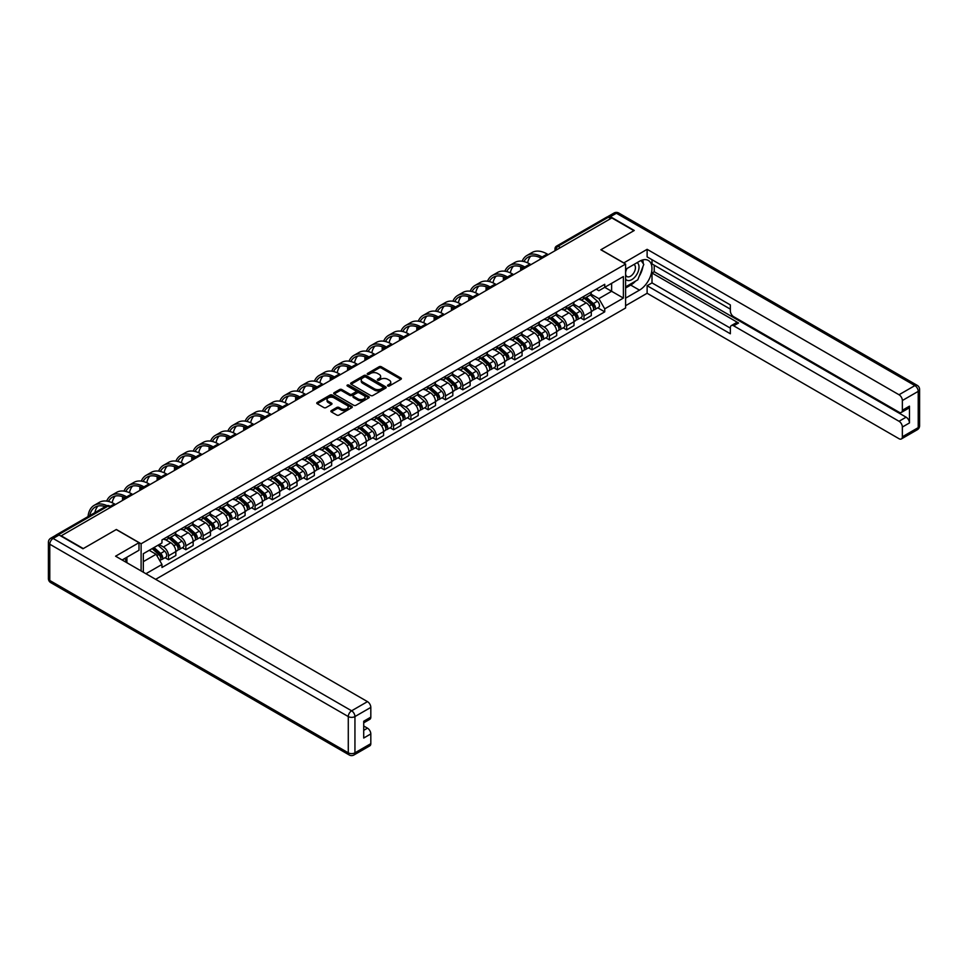 <?xml version="1.0" encoding="UTF-8"?>
<svg xmlns="http://www.w3.org/2000/svg" width="968" height="968" viewBox="0 0 968 968"><rect width="100%" height="100%" fill="white"/><g stroke="black" fill="none" stroke-linecap="round" stroke-linejoin="round"><path stroke-width="1.45" d="M387.817 385.99A1.077 0.617 0 0 0 389.342 385.99L400.921 379.311A1.537 0.883 0 0 0 401.369 378.682A1.537 0.883 0 0 0 400.921 378.052L381.307 366.739A1.537 0.883 0 0 0 379.129 366.739L367.562 373.418A1.077 0.617 0 0 0 369.086 374.301L370.587 373.43A4.925 2.844 0 0 1 377.556 373.43L379.19 374.374A4.925 2.844 0 0 1 380.63 376.395A4.925 2.844 0 0 1 379.19 378.403L377.689 379.262A1.077 0.617 0 0 0 379.214 380.146L380.714 379.287A4.925 2.844 0 0 1 387.684 379.287L389.317 380.23A4.925 2.844 0 0 1 390.757 382.239A4.925 2.844 0 0 1 389.317 384.248L387.817 385.119A1.077 0.617 0 0 0 387.817 385.99L387.817 385.119M331.322 410.626A1.537 0.883 0 0 0 330.862 411.255A1.537 0.883 0 0 0 331.322 411.884L336.816 415.066A1.537 0.883 0 0 0 338.994 415.066L351.844 407.649A1.537 0.883 0 0 0 352.304 407.02A1.537 0.883 0 0 0 351.844 406.391L332.242 395.065A1.537 0.883 0 0 0 330.064 395.065L317.214 402.482A1.537 0.883 0 0 0 316.766 403.111A1.537 0.883 0 0 0 317.214 403.741L323.856 407.576A1.537 0.883 0 0 0 326.034 407.576L331.54 404.406A1.537 0.883 0 0 0 331.988 403.777A1.537 0.883 0 0 0 331.54 403.148L328.237 401.248A4.126 2.384 0 0 1 327.039 399.566A4.126 2.384 0 0 1 329.58 397.364A4.126 2.384 0 0 1 334.069 397.884L346.98 405.338A4.126 2.384 0 0 1 348.178 407.02A4.126 2.384 0 0 1 345.636 409.21A4.126 2.384 0 0 1 341.147 408.702L338.994 407.455A1.537 0.883 0 0 0 336.816 407.455L331.322 410.626L331.322 411.884M141.11 543.774L116.366 529.484L83.296 548.578L61.214 535.824L611.837 217.933L633.919 230.674L600.85 249.768L625.594 264.058L141.11 543.774L141.11 570.938M370.696 395.513A1.537 0.883 0 0 0 372.874 395.513L385.724 388.083A1.537 0.883 0 0 0 386.171 387.454A1.537 0.883 0 0 0 385.724 386.825L366.122 375.511A1.537 0.883 0 0 0 363.944 375.511L351.081 382.929A1.537 0.883 0 0 0 350.634 383.558A1.537 0.883 0 0 0 351.081 384.187L370.696 395.513M347.754 386.232A1.077 0.617 0 0 1 348.855 386.377L348.855 385.095L368.784 396.602A1.537 0.883 0 0 1 369.244 397.231A1.537 0.883 0 0 1 368.784 397.86L355.934 405.289A1.537 0.883 0 0 1 353.756 405.289L334.154 393.964L339.647 390.818L339.647 389.535L334.154 392.706A1.537 0.883 0 0 0 333.694 393.335A1.537 0.883 0 0 0 334.154 393.964L334.154 392.706M339.647 390.818A1.537 0.883 0 0 1 341.825 390.818L341.825 389.535A1.537 0.883 0 0 0 339.647 389.535M341.825 389.535L349.775 394.121A1.537 0.883 0 0 0 351.953 394.121L355.607 392.016A1.537 0.883 0 0 0 356.055 391.387A1.537 0.883 0 0 0 355.607 390.757L347.331 385.978A1.077 0.617 0 0 1 348.855 385.095M155.642 579.336L625.594 308.005L625.594 264.058M56.628 534.832A3.134 1.815 -120 0 0 56.205 534.965A3.134 1.815 -120 0 0 55.866 535.28M560.46 247.59L558.125 246.247A3.134 1.815 60 0 0 556.564 246.09L606.827 217.074A3.134 1.815 60 0 1 608.4 217.219L558.125 246.247A3.134 1.815 120 0 0 555.91 250.095L555.91 250.216M610.723 218.574L608.4 217.219M583.982 296.281A7.224 4.162 60 0 1 582.482 299.523L589.814 295.3A7.224 4.162 -120 0 0 591.303 292.058M573.588 304.061L578.876 307.11A7.224 4.162 60 0 1 583.982 315.955L591.303 311.72A7.224 4.162 -120 0 0 586.197 302.887L580.957 299.85M591.303 311.72L591.303 315.629L583.982 319.864L580.473 317.831M582.482 299.523A7.224 4.162 60 0 1 578.937 299.197M583.982 315.955L583.982 319.864M566.667 306.275A7.224 4.162 60 0 1 565.179 309.518L572.499 305.295A7.224 4.162 -120 0 0 574 302.052M563.158 327.825L566.667 329.858L574 325.623L574 321.715A7.224 4.162 -120 0 0 568.894 312.882L563.654 309.845M565.179 309.518A7.224 4.162 60 0 1 561.621 309.191M556.273 314.055L561.573 317.105A7.224 4.162 60 0 1 566.667 325.95L566.667 329.858M549.364 316.27A7.224 4.162 60 0 1 547.864 319.513L555.184 315.29A7.224 4.162 -120 0 0 556.685 312.047M545.843 337.82L549.364 339.853L556.685 335.618L556.685 331.709A7.224 4.162 -120 0 0 551.578 322.876L546.339 319.839M547.864 319.513A7.224 4.162 60 0 1 544.306 319.186M538.97 324.05L544.258 327.099A7.224 4.162 60 0 1 549.364 335.944L549.364 339.853M532.049 326.264A7.224 4.162 60 0 1 530.549 329.507L537.881 325.284A7.224 4.162 -120 0 0 539.37 322.041M528.54 347.814L532.049 349.847L539.37 345.612L539.37 341.704A7.224 4.162 -120 0 0 534.263 332.871L529.024 329.834M530.549 329.507A7.224 4.162 60 0 1 527.003 329.18M521.655 334.045L526.943 337.094A7.224 4.162 60 0 1 532.049 345.939L532.049 349.847M514.734 336.259A7.224 4.162 60 0 1 513.246 339.502L520.566 335.279A7.224 4.162 -120 0 0 522.067 332.036M511.225 357.809L514.734 359.842L522.067 355.607L522.067 351.699A7.224 4.162 -120 0 0 516.96 342.866L511.721 339.829M513.246 339.502A7.224 4.162 60 0 1 509.688 339.175M504.34 344.039L509.628 347.089A7.224 4.162 60 0 1 514.734 355.934L514.734 359.842M497.431 346.254A7.224 4.162 60 0 1 495.931 349.496L503.251 345.261A7.224 4.162 -120 0 0 504.751 342.031M493.91 367.804L497.431 369.836L504.751 365.601L504.751 361.693A7.224 4.162 -120 0 0 499.645 352.86L494.406 349.823M495.931 349.496A7.224 4.162 60 0 1 492.373 349.17M487.037 354.034L492.325 357.083A7.224 4.162 60 0 1 497.431 365.928L497.431 369.836M480.116 356.248A7.224 4.162 60 0 1 478.615 359.491L485.948 355.256A7.224 4.162 -120 0 0 487.436 352.025M476.607 377.798L480.116 379.831L487.436 375.596L487.436 371.688A7.224 4.162 -120 0 0 482.33 362.855L477.091 359.818M478.615 359.491A7.224 4.162 60 0 1 475.07 359.164M469.722 364.029L475.01 367.078A7.224 4.162 60 0 1 480.116 375.923L480.116 379.831M462.801 366.243A7.224 4.162 60 0 1 461.312 369.486L468.633 365.251A7.224 4.162 -120 0 0 470.133 362.02M459.292 387.793L462.801 389.826L470.133 385.591L470.133 381.682A7.224 4.162 -120 0 0 465.027 372.837L459.788 369.812M461.312 369.486A7.224 4.162 60 0 1 457.755 369.159M452.407 374.023L457.695 377.072A7.224 4.162 60 0 1 462.801 385.917L462.801 389.826M445.498 376.237A7.224 4.162 60 0 1 443.997 379.48L451.318 375.245A7.224 4.162 -120 0 0 452.818 372.014M441.977 397.787L445.498 399.82L452.818 395.585L452.818 391.677A7.224 4.162 -120 0 0 447.712 382.832L442.473 379.807M443.997 379.48A7.224 4.162 60 0 1 440.44 379.154M435.104 384.018L440.392 387.067A7.224 4.162 60 0 1 445.498 395.912L445.498 399.82M428.183 386.232A7.224 4.162 60 0 1 426.682 389.475L434.015 385.24A7.224 4.162 -120 0 0 435.503 382.009M424.674 407.782L428.183 409.815L435.503 405.58L435.503 401.672A7.224 4.162 -120 0 0 430.397 392.826L425.158 389.801M426.682 389.475A7.224 4.162 60 0 1 423.137 389.148M417.789 394.012L423.076 397.061A7.224 4.162 60 0 1 428.183 405.907L428.183 409.815M410.868 396.227A7.224 4.162 60 0 1 409.379 399.469L416.7 395.234A7.224 4.162 -120 0 0 418.2 392.004M407.359 417.777L410.868 419.809L418.2 415.575L418.2 411.666A7.224 4.162 -120 0 0 413.094 402.821L407.855 399.796M409.379 399.469A7.224 4.162 60 0 1 405.822 399.143M400.474 404.007L405.761 407.056A7.224 4.162 60 0 1 410.868 415.901L410.868 419.809M393.565 406.221A7.224 4.162 60 0 1 392.064 409.464L399.385 405.229A7.224 4.162 -120 0 0 400.885 401.998M390.043 427.771L393.565 429.804L400.885 425.569L400.885 421.661A7.224 4.162 -120 0 0 395.779 412.816L390.54 409.791M392.064 409.464A7.224 4.162 60 0 1 388.507 409.137M383.171 414.001L388.458 417.051A7.224 4.162 60 0 1 393.565 425.896L393.565 429.804M376.249 416.216A7.224 4.162 60 0 1 374.749 419.459L382.082 415.224A7.224 4.162 -120 0 0 383.57 411.993M372.74 437.766L376.249 439.799L383.57 435.564L383.57 431.655A7.224 4.162 -120 0 0 378.464 422.81L373.224 419.785M374.749 419.459A7.224 4.162 60 0 1 371.204 419.132M365.856 423.996L371.143 427.045A7.224 4.162 60 0 1 376.249 435.89L376.249 439.799M358.934 426.21A7.224 4.162 60 0 1 357.446 429.453L364.767 425.218A7.224 4.162 -120 0 0 366.267 421.988M355.425 447.76L358.934 449.793L366.267 445.558L366.267 441.65A7.224 4.162 -120 0 0 361.161 432.805L355.909 429.78M357.446 429.453A7.224 4.162 60 0 1 353.889 429.126M348.541 433.991L353.828 437.04A7.224 4.162 60 0 1 358.934 445.885L358.934 449.793M341.631 436.205A7.224 4.162 60 0 1 340.131 439.448L347.451 435.213A7.224 4.162 -120 0 0 348.952 431.982M338.11 457.755L341.631 459.788L348.952 455.553L348.952 451.645A7.224 4.162 -120 0 0 343.846 442.799L338.606 439.774M340.131 439.448A7.224 4.162 60 0 1 336.574 439.121M331.238 443.973L336.525 447.034A7.224 4.162 60 0 1 341.631 455.88L341.631 459.788M324.316 446.2A7.224 4.162 60 0 1 322.816 449.442L330.149 445.207A7.224 4.162 -120 0 0 331.637 441.977M320.807 467.75L324.316 469.782L331.637 465.548L331.637 461.639A7.224 4.162 -120 0 0 326.531 452.794L321.291 449.769M322.816 449.442A7.224 4.162 60 0 1 319.271 449.116M313.922 453.968L319.21 457.029A7.224 4.162 60 0 1 324.316 465.874L324.316 469.782M307.001 456.194A7.224 4.162 60 0 1 305.513 459.437L312.833 455.202A7.224 4.162 -120 0 0 314.334 451.971M303.492 477.744L307.001 479.777L314.334 475.542L314.334 471.634A7.224 4.162 -120 0 0 309.228 462.789L303.976 459.764M305.513 459.437A7.224 4.162 60 0 1 301.956 459.11M296.607 463.962L301.895 467.024A7.224 4.162 60 0 1 307.001 475.869L307.001 479.777M289.698 466.189A7.224 4.162 60 0 1 288.198 469.432L295.518 465.197A7.224 4.162 -120 0 0 297.019 461.966M286.177 487.739L289.698 489.772L297.019 485.537L297.019 481.628A7.224 4.162 -120 0 0 291.912 472.783L286.673 469.758M288.198 469.432A7.224 4.162 60 0 1 284.64 469.105M279.304 473.957L284.592 477.018A7.224 4.162 60 0 1 289.698 485.863L289.698 489.772M272.383 476.183A7.224 4.162 60 0 1 270.883 479.426L278.215 475.191A7.224 4.162 -120 0 0 279.704 471.961M268.874 497.733L272.383 499.766L279.704 495.531L279.704 491.623A7.224 4.162 -120 0 0 274.597 482.778L269.358 479.753M270.883 479.426A7.224 4.162 60 0 1 267.337 479.099M261.989 483.952L267.277 487.013A7.224 4.162 60 0 1 272.383 495.858L272.383 499.766M255.068 486.178A7.224 4.162 60 0 1 253.58 489.421L260.9 485.186A7.224 4.162 -120 0 0 262.401 481.955M251.559 507.728L255.068 509.761L262.401 505.526L262.401 501.618A7.224 4.162 -120 0 0 257.294 492.772L252.043 489.748M253.58 489.421A7.224 4.162 60 0 1 250.022 489.094M244.674 493.946L249.962 497.007A7.224 4.162 60 0 1 255.068 505.853L255.068 509.761M237.765 496.173A7.224 4.162 60 0 1 236.265 499.415L243.585 495.18A7.224 4.162 -120 0 0 245.085 491.95M234.244 517.723L237.765 519.755L245.085 515.52L245.085 511.612A7.224 4.162 -120 0 0 239.979 502.767L234.74 499.742M236.265 499.415A7.224 4.162 60 0 1 232.707 499.089M227.371 503.941L232.659 507.002A7.224 4.162 60 0 1 237.765 515.847L237.765 519.755M220.45 506.167A7.224 4.162 60 0 1 218.949 509.41L226.282 505.175A7.224 4.162 -120 0 0 227.77 501.944M216.941 527.717L220.45 529.75L227.77 525.515L227.77 521.607A7.224 4.162 -120 0 0 222.664 512.762L217.425 509.737M218.949 509.41A7.224 4.162 60 0 1 215.404 509.083M210.056 513.935L215.344 516.997A7.224 4.162 60 0 1 220.45 525.842L220.45 529.75M203.135 516.162A7.224 4.162 60 0 1 201.647 519.405L208.967 515.17A7.224 4.162 -120 0 0 210.467 511.939M199.626 537.712L203.135 539.745L210.467 535.51L210.467 531.601A7.224 4.162 -120 0 0 205.361 522.756L200.11 519.731M201.647 519.405A7.224 4.162 60 0 1 198.089 519.078M192.741 523.93L198.029 526.991A7.224 4.162 60 0 1 203.135 535.836L203.135 539.745M185.832 526.156A7.224 4.162 60 0 1 184.331 529.399L191.652 525.164A7.224 4.162 -120 0 0 193.152 521.933M182.311 547.707L185.832 549.727L193.152 545.504L193.152 541.596A7.224 4.162 -120 0 0 188.046 532.751L182.807 529.726M184.331 529.399A7.224 4.162 60 0 1 180.774 529.072M175.438 533.925L180.726 536.986A7.224 4.162 60 0 1 185.832 545.831L185.832 549.727M168.517 536.151A7.224 4.162 60 0 1 167.016 539.394L174.349 535.159A7.224 4.162 -120 0 0 175.837 531.928M165.008 557.701L168.517 559.722L175.837 555.499L175.837 551.591A7.224 4.162 -120 0 0 170.731 542.745L165.492 539.721M167.016 539.394A7.224 4.162 60 0 1 163.471 539.067M159.2 544.548L163.411 546.981A7.224 4.162 60 0 1 168.517 555.826L168.517 559.722M596.24 289.202L598.853 290.715L623.38 276.546L611.619 283.346L611.619 291.283L598.853 298.652L590.904 294.066M143.325 572.221L143.325 553.708L161.971 542.939L161.971 539.926L604.734 284.302L604.734 287.314L623.38 298.071L604.734 308.84L598.853 298.652M623.38 276.546L623.38 298.071M143.325 561.646L156.09 554.277L161.971 564.465L161.971 567.478L604.734 311.853L604.734 308.84M161.971 564.465L145.938 573.721M156.09 554.277L149.205 550.308M597.788 307.836L604.734 311.853M388.253 386.147L389.317 385.53A4.925 2.844 0 0 0 390.757 383.522L390.757 382.239M380.63 376.395L380.63 377.665A4.925 2.844 0 0 1 379.19 379.686L378.125 380.303M400.897 379.323L381.307 368.021A1.537 0.883 0 0 0 379.129 368.021L367.997 374.447M385.7 388.095L366.122 376.794A1.537 0.883 0 0 0 363.944 376.794L351.106 384.199L351.081 382.929M383.001 387.902A1.077 0.617 0 0 0 383.001 387.019L365.795 377.084A1.077 0.617 0 0 0 364.271 377.084L362.685 377.992A4.925 2.844 0 0 0 361.245 380A4.925 2.844 0 0 0 362.685 382.021L374.447 388.809A4.925 2.844 0 0 0 381.416 388.809L383.001 387.902L383.001 389.184A1.077 0.617 0 0 0 383.316 388.737L383.316 387.454M361.245 380L361.245 381.283A4.925 2.844 0 0 0 362.685 383.304L362.685 382.021M383.001 389.184L381.416 390.092A4.925 2.844 0 0 1 374.447 390.092L362.685 383.304M341.825 390.818L349.775 395.404A1.537 0.883 0 0 0 351.953 395.404L355.607 393.298A1.537 0.883 0 0 0 356.055 392.669L356.055 391.387M348.855 386.377L368.772 397.872M358.027 398.889A4.126 2.384 0 0 0 362.516 399.397A4.126 2.384 0 0 0 365.069 397.207A4.126 2.384 0 0 0 363.859 395.525L359.309 392.899A1.537 0.883 0 0 0 357.131 392.899L353.477 395.004A1.537 0.883 0 0 0 353.03 395.634A1.537 0.883 0 0 0 353.477 396.263L358.027 398.889L358.027 400.171A4.126 2.384 0 0 0 362.516 400.679A4.126 2.384 0 0 0 365.069 398.489L365.069 397.207M353.03 395.634L353.03 396.916A1.537 0.883 0 0 0 353.477 397.546L353.477 396.263M358.027 400.171L353.477 397.546M348.178 407.02L348.178 408.302A4.126 2.384 0 0 1 345.636 410.493A4.126 2.384 0 0 1 341.147 409.984L338.994 408.738A1.537 0.883 0 0 0 336.816 408.738L331.334 411.896M327.039 399.566L327.039 400.849A4.126 2.384 0 0 0 328.237 402.531L328.237 401.248M331.516 404.418L328.237 402.531M351.832 407.661L332.242 396.348A1.537 0.883 0 0 0 330.064 396.348L317.238 403.753M584.478 298.374L591.533 304.666A3.92 2.263 60 0 1 592.767 310.728L591.303 311.575M584.672 298.543L587.987 300.455M585.192 297.962L593.045 304.968A1.888 1.089 60 0 1 593.638 307.872A1.888 1.089 60 0 1 593.469 307.945M586.366 297.285L593.42 303.577A3.92 2.263 60 0 1 594.654 309.639A3.92 2.263 60 0 1 593.469 309.772M590.298 294.925L597.413 301.266A3.92 2.263 60 0 1 598.648 307.34L594.654 309.639M548.251 254.644L547.198 254.027A30.286 17.484 -120 0 0 532.049 252.527L526.943 255.479A30.286 17.484 -120 0 0 522.127 261.227M542.225 257.052L542.092 256.98A30.286 17.484 -120 0 0 526.943 255.479M520.796 266.805A30.286 17.484 -120 0 0 520.675 269.346L520.675 270.556M522.127 269.721A28.254 16.311 60 0 1 522.272 267.374M523.954 261.566A28.254 16.311 60 0 1 527.971 257.246A28.254 16.311 60 0 1 540.761 257.924M527.62 262.86A28.254 16.311 60 0 1 530.754 256.169M567.175 308.368L574.23 314.661A3.92 2.263 60 0 1 575.464 320.723L574 321.57M567.357 308.538L570.684 310.45M567.889 307.957L575.73 314.963A1.888 1.089 60 0 1 576.323 317.867A1.888 1.089 60 0 1 576.154 317.94M569.063 307.279L576.117 313.571A3.92 2.263 60 0 1 577.339 319.634A3.92 2.263 60 0 1 576.154 319.767M572.995 304.92L580.11 311.26A3.92 2.263 60 0 1 581.344 317.335L577.339 319.634M549.86 318.363L556.915 324.655A3.92 2.263 60 0 1 558.149 330.717L556.685 331.564M550.054 318.532L553.369 320.444M550.574 317.952L558.427 324.958A1.888 1.089 60 0 1 559.008 327.862A1.888 1.089 60 0 1 558.839 327.934M551.748 317.274L558.802 323.566A3.92 2.263 60 0 1 560.036 329.628A3.92 2.263 60 0 1 558.851 329.761M555.68 314.915L562.795 321.255A3.92 2.263 60 0 1 564.029 327.329L560.036 329.628M623.707 262.969L647.12 249.321L899.018 394.75L914.893 385.591L616.386 213.25L610.397 216.711L634.258 230.481L600.959 249.708L623.707 262.836M625.594 269.31L639.473 261.299A17.654 10.188 120 0 1 648.294 260.428A17.654 10.188 120 0 1 651.004 274.573A17.654 10.188 120 0 1 639.473 290.134L625.594 298.144M625.594 305.707L647.12 293.268L647.12 285.717L730.356 333.766L730.356 327.741A4.707 2.723 -120 0 1 731.324 325.587A4.707 2.723 -120 0 1 733.683 325.817L899.018 421.274L906.121 417.184A4.707 2.723 60 0 1 909.46 422.943L909.46 406.161A4.707 2.723 60 0 1 908.48 408.314L901.377 412.416A4.707 2.723 -120 0 0 902.357 410.263L902.357 400.522A4.707 2.723 -120 0 0 899.018 394.75M654.223 265.208L654.223 271.742L652.009 273.024L652.009 282.898L647.12 285.717M652.009 259.702L652.009 263.925L730.356 309.155M901.377 412.416A4.707 2.723 -120 0 1 899.018 412.186L733.683 316.717A4.707 2.723 -120 0 1 730.356 310.958L730.356 304.932L647.12 256.883L647.12 249.321M647.12 293.268L899.018 438.71A4.707 2.723 -120 0 0 901.377 438.94A4.707 2.723 -120 0 0 902.357 436.786L902.357 427.045A4.707 2.723 -120 0 0 899.018 421.274M610.397 216.711A4.707 2.723 -120 0 0 608.037 216.481A4.707 2.723 -120 0 0 607.541 216.929M652.009 273.024L738.56 322.997L733.683 325.817M654.223 271.742L906.121 417.184M652.009 282.898L730.356 328.128M731.324 325.587L736.212 322.767A4.707 2.723 60 0 1 738.56 322.997M625.594 288.016L630.7 285.076A17.654 10.188 120 0 0 635.589 281.095M639.098 276.473A17.654 10.188 120 0 0 642.897 266.684M643.188 263.514A17.654 10.188 120 0 0 642.752 259.92M59.096 535.001L53.107 538.462A4.707 2.723 -120 0 0 50.76 538.22L56.749 534.76A4.707 2.723 60 0 1 59.096 535.001L82.958 548.771L116.245 529.556L138.993 542.685L138.993 550.247L123.238 559.347A17.654 10.188 120 0 0 122.174 560.012M138.993 542.685L115.579 556.201L367.477 701.631A4.707 2.723 60 0 1 370.817 707.402L370.817 717.143A4.707 2.723 60 0 1 369.836 719.297L363.714 722.83M126.905 561.476L126.905 557.229M363.714 730.344L367.477 728.166A4.707 2.723 60 0 1 370.817 733.925L370.817 743.666A4.707 2.723 60 0 1 369.836 745.82L353.973 754.98A4.707 2.723 -120 0 0 354.941 752.826L370.817 743.666M370.817 717.143L363.714 721.245L363.714 738.027L370.817 733.925M367.477 728.166L363.714 725.988M625.594 279.111A10.2 5.893 120 0 0 633.713 278.239A10.2 5.893 120 0 0 639.025 267.132A10.2 5.893 120 0 0 637.174 262.63M626.453 268.814A10.2 5.893 120 0 0 625.594 270.653M625.594 274.065A6.982 4.029 120 0 0 627.01 276.582A6.982 4.029 120 0 0 632.382 274.718A6.982 4.029 120 0 0 635.431 267.688A6.982 4.029 120 0 0 633.992 264.494A6.982 4.029 120 0 0 633.967 264.482M627.022 268.487A6.982 4.029 120 0 0 625.594 272.673M641.058 260.501L643.793 264.385L637.803 279.825L625.824 286.734M124.775 558.451L127.34 562.989M530.936 264.639L529.883 264.022A30.286 17.484 -120 0 0 514.746 262.522L509.64 265.474A30.286 17.484 -120 0 0 504.824 271.221M524.91 267.047L524.777 266.974A30.286 17.484 -120 0 0 509.64 265.474M503.481 276.8A30.286 17.484 -120 0 0 503.36 279.341L503.36 280.551M504.812 279.716A28.254 16.311 60 0 1 504.969 277.368M506.651 271.56A28.254 16.311 60 0 1 510.656 267.241A28.254 16.311 60 0 1 523.446 267.918M510.317 272.855A28.254 16.311 60 0 1 513.439 266.164M513.633 274.634L512.58 274.017A30.286 17.484 -120 0 0 497.431 272.516L492.325 275.469A30.286 17.484 -120 0 0 487.509 281.216M507.595 277.042L507.474 276.969A30.286 17.484 -120 0 0 492.325 275.469M486.178 286.794A30.286 17.484 -120 0 0 486.057 289.335L486.057 290.545M487.497 289.71A28.254 16.311 60 0 1 487.654 287.363M489.336 281.555A28.254 16.311 60 0 1 493.341 277.235A28.254 16.311 60 0 1 506.131 277.913M493.002 282.85A28.254 16.311 60 0 1 496.136 276.158M532.545 328.358L539.599 334.65A3.92 2.263 60 0 1 540.834 340.712L539.37 341.559M532.739 328.527L536.054 330.439M533.259 327.946L541.112 334.952A1.888 1.089 60 0 1 541.705 337.856A1.888 1.089 60 0 1 541.535 337.929M534.433 327.269L541.487 333.561A3.92 2.263 60 0 1 542.721 339.623A3.92 2.263 60 0 1 541.535 339.756M538.365 324.909L545.48 331.25A3.92 2.263 60 0 1 546.714 337.324L542.721 339.623M515.242 338.352L522.296 344.644A3.92 2.263 60 0 1 523.519 350.706L522.067 351.553M515.424 338.522L518.751 340.434M515.956 337.941L523.797 344.947A1.888 1.089 60 0 1 524.39 347.851A1.888 1.089 60 0 1 524.22 347.923M517.13 337.263L524.184 343.555A3.92 2.263 60 0 1 525.406 349.617A3.92 2.263 60 0 1 524.22 349.75M521.062 334.904L528.177 341.244A3.92 2.263 60 0 1 529.411 347.318L525.406 349.617M497.927 348.347L504.981 354.639A3.92 2.263 60 0 1 506.216 360.701L504.751 361.548M498.109 348.516L501.436 350.428M498.641 347.935L506.494 354.941A1.888 1.089 60 0 1 507.075 357.845A1.888 1.089 60 0 1 506.905 357.918M499.815 347.258L506.869 353.55A3.92 2.263 60 0 1 508.103 359.612A3.92 2.263 60 0 1 506.917 359.745M503.747 344.898L510.862 351.239A3.92 2.263 60 0 1 512.096 357.313L508.103 359.612M496.318 284.628L495.265 284.011A30.286 17.484 -120 0 0 480.116 282.511L475.01 285.463A30.286 17.484 -120 0 0 470.194 291.211M490.292 287.036L490.159 286.964A30.286 17.484 -120 0 0 475.01 285.463M468.863 296.789A30.286 17.484 -120 0 0 468.742 299.33L468.742 300.54M470.194 299.705A28.254 16.311 60 0 1 470.339 297.358M472.021 291.549A28.254 16.311 60 0 1 476.038 287.23A28.254 16.311 60 0 1 488.828 287.907M475.687 292.844A28.254 16.311 60 0 1 478.821 286.153M479.003 294.623L477.95 294.006A30.286 17.484 -120 0 0 462.813 292.505L457.707 295.458A30.286 17.484 -120 0 0 452.879 301.205M472.977 297.031L472.844 296.958A30.286 17.484 -120 0 0 457.707 295.458M451.548 306.783A30.286 17.484 -120 0 0 451.427 309.324L451.427 310.534M452.879 309.7A28.254 16.311 60 0 1 453.036 307.352M454.718 301.544A28.254 16.311 60 0 1 458.723 297.224A28.254 16.311 60 0 1 471.513 297.902M458.384 302.839A28.254 16.311 60 0 1 461.506 296.147M461.7 304.605L460.647 304A30.286 17.484 -120 0 0 445.498 302.5L440.392 305.452A30.286 17.484 -120 0 0 435.576 311.2M455.662 307.025L455.541 306.953A30.286 17.484 -120 0 0 440.392 305.452M434.245 316.778A30.286 17.484 -120 0 0 434.124 319.319L434.124 320.529M435.564 319.694A28.254 16.311 60 0 1 435.721 317.347M437.403 311.539A28.254 16.311 60 0 1 441.408 307.219A28.254 16.311 60 0 1 454.198 307.897M441.069 312.833A28.254 16.311 60 0 1 444.203 306.142M480.612 358.341L487.666 364.634A3.92 2.263 60 0 1 488.901 370.696L487.436 371.543M480.806 358.499L484.121 360.423M481.326 357.93L489.179 364.936A1.888 1.089 60 0 1 489.772 367.84A1.888 1.089 60 0 1 489.602 367.913M482.5 357.252L489.554 363.544A3.92 2.263 60 0 1 490.788 369.607A3.92 2.263 60 0 1 489.602 369.74M486.432 354.893L493.547 361.233A3.92 2.263 60 0 1 494.781 367.308L490.788 369.607M444.385 314.6L443.332 313.995A30.286 17.484 -120 0 0 428.183 312.495L423.076 315.447A30.286 17.484 -120 0 0 418.261 321.195M438.359 317.02L438.226 316.947A30.286 17.484 -120 0 0 423.076 315.447M416.93 326.773A30.286 17.484 -120 0 0 416.809 329.314L416.809 330.524M418.261 329.689A28.254 16.311 60 0 1 418.406 327.341M420.088 321.533A28.254 16.311 60 0 1 424.105 317.214A28.254 16.311 60 0 1 436.895 317.891M423.754 322.828A28.254 16.311 60 0 1 426.888 316.137M463.309 368.336L470.363 374.628A3.92 2.263 60 0 1 471.585 380.69L470.133 381.537M463.49 368.493L466.818 370.417M464.023 367.925L471.864 374.931A1.888 1.089 60 0 1 472.457 377.835A1.888 1.089 60 0 1 472.287 377.907M465.197 367.247L472.251 373.539A3.92 2.263 60 0 1 473.473 379.601A3.92 2.263 60 0 1 472.287 379.734M469.129 364.888L476.244 371.228A3.92 2.263 60 0 1 477.478 377.302L473.473 379.601M427.069 324.595L426.017 323.99A30.286 17.484 -120 0 0 410.88 322.489L405.774 325.442A30.286 17.484 -120 0 0 400.946 331.189M421.044 327.015L420.911 326.942A30.286 17.484 -120 0 0 405.774 325.442M399.615 336.767A30.286 17.484 -120 0 0 399.494 339.308L399.494 340.518M400.946 339.683A28.254 16.311 60 0 1 401.103 337.336M402.785 331.528A28.254 16.311 60 0 1 406.79 327.208A28.254 16.311 60 0 1 419.58 327.886M406.451 332.823A28.254 16.311 60 0 1 409.573 326.131M445.994 378.331L453.048 384.623A3.92 2.263 60 0 1 454.282 390.685L452.818 391.532M446.175 378.488L449.503 380.412M446.708 377.919L454.561 384.925A1.888 1.089 60 0 1 455.141 387.829A1.888 1.089 60 0 1 454.972 387.902M447.881 377.242L454.936 383.534A3.92 2.263 60 0 1 456.17 389.596A3.92 2.263 60 0 1 454.984 389.729M451.814 374.882L458.929 381.223A3.92 2.263 60 0 1 460.163 387.297L456.17 389.596M409.766 334.589L408.702 333.984A30.286 17.484 -120 0 0 393.565 332.484L388.458 335.436A30.286 17.484 -120 0 0 383.643 341.184M403.729 337.009L403.608 336.937A30.286 17.484 -120 0 0 388.458 335.436M382.312 346.762A30.286 17.484 -120 0 0 382.191 349.303L382.191 350.513M383.63 349.678A28.254 16.311 60 0 1 383.788 347.331M385.47 341.522A28.254 16.311 60 0 1 389.475 337.203A28.254 16.311 60 0 1 402.264 337.88M389.136 342.817A28.254 16.311 60 0 1 392.27 336.126M428.679 388.325L435.733 394.617A3.92 2.263 60 0 1 436.967 400.679L435.503 401.526M428.872 388.483L432.188 390.406M429.393 387.914L437.246 394.92A1.888 1.089 60 0 1 437.839 397.824A1.888 1.089 60 0 1 437.669 397.896M430.566 387.236L437.621 393.528A3.92 2.263 60 0 1 438.855 399.59A3.92 2.263 60 0 1 437.669 399.724M434.499 384.877L441.614 391.217A3.92 2.263 60 0 1 442.848 397.291L438.855 399.59M392.451 344.584L391.399 343.979A30.286 17.484 -120 0 0 376.249 342.478L371.143 345.431A30.286 17.484 -120 0 0 366.327 351.178M386.426 347.004L386.292 346.931A30.286 17.484 -120 0 0 371.143 345.431M364.996 356.756A30.286 17.484 -120 0 0 364.875 359.297L364.875 360.507M366.315 359.673A28.254 16.311 60 0 1 366.473 357.325M368.155 351.517A28.254 16.311 60 0 1 372.172 347.197A28.254 16.311 60 0 1 384.961 347.875M371.821 352.812A28.254 16.311 60 0 1 374.955 346.12M411.376 398.32L418.43 404.612A3.92 2.263 60 0 1 419.652 410.674L418.188 411.521M411.557 398.477L414.885 400.401M412.09 397.909L419.93 404.914A1.888 1.089 60 0 1 420.523 407.818A1.888 1.089 60 0 1 420.354 407.891M413.263 397.231L420.318 403.523A3.92 2.263 60 0 1 421.54 409.585A3.92 2.263 60 0 1 420.354 409.718M417.196 394.871L424.311 401.212A3.92 2.263 60 0 1 425.545 407.286L421.54 409.585M375.136 354.578L374.084 353.973A30.286 17.484 -120 0 0 358.946 352.473L353.84 355.425A30.286 17.484 -120 0 0 349.012 361.173M369.111 356.998L368.977 356.926A30.286 17.484 -120 0 0 353.84 355.425M347.681 366.751A30.286 17.484 -120 0 0 347.56 369.292L347.56 370.502M349.012 369.667A28.254 16.311 60 0 1 349.17 367.32M350.852 361.512A28.254 16.311 60 0 1 354.857 357.192A28.254 16.311 60 0 1 367.646 357.87M354.518 362.806A28.254 16.311 60 0 1 357.64 356.115M394.061 408.314L401.115 414.606A3.92 2.263 60 0 1 402.349 420.669L400.885 421.516M394.242 408.472L397.57 410.396M394.775 407.903L402.627 414.909A1.888 1.089 60 0 1 403.208 417.813A1.888 1.089 60 0 1 403.039 417.886M395.948 407.226L403.003 413.517A3.92 2.263 60 0 1 404.237 419.58A3.92 2.263 60 0 1 403.051 419.713M399.881 404.866L406.996 411.206A3.92 2.263 60 0 1 408.23 417.281L404.237 419.58M357.833 364.573L356.769 363.968A30.286 17.484 -120 0 0 341.631 362.468L336.525 365.42A30.286 17.484 -120 0 0 331.709 371.167M351.795 366.993L351.674 366.92A30.286 17.484 -120 0 0 336.525 365.42M330.378 376.746A30.286 17.484 -120 0 0 330.257 379.287L330.257 380.497M331.697 379.662A28.254 16.311 60 0 1 331.855 377.314M333.536 371.506A28.254 16.311 60 0 1 337.542 367.187A28.254 16.311 60 0 1 350.331 367.864M337.203 372.801A28.254 16.311 60 0 1 340.325 366.11M376.746 418.309L383.8 424.601A3.92 2.263 60 0 1 385.034 430.663L383.57 431.51M376.939 418.466L380.255 420.39M377.459 417.898L385.312 424.904A1.888 1.089 60 0 1 385.905 427.808A1.888 1.089 60 0 1 385.736 427.88M378.633 417.22L385.688 423.512A3.92 2.263 60 0 1 386.922 429.574A3.92 2.263 60 0 1 385.736 429.707M382.566 414.861L389.68 421.201A3.92 2.263 60 0 1 390.915 427.275L386.922 429.574M340.518 374.568L339.466 373.963A30.286 17.484 -120 0 0 324.316 372.462L319.21 375.415A30.286 17.484 -120 0 0 314.394 381.162M334.492 376.988L334.359 376.915A30.286 17.484 -120 0 0 319.21 375.415M313.063 386.74A30.286 17.484 -120 0 0 312.942 389.281L312.942 390.491M314.382 389.656A28.254 16.311 60 0 1 314.539 387.309M316.221 381.501A28.254 16.311 60 0 1 320.239 377.181A28.254 16.311 60 0 1 333.028 377.859M319.888 382.796A28.254 16.311 60 0 1 323.022 376.104M359.443 428.304L366.497 434.596A3.92 2.263 60 0 1 367.719 440.658L366.255 441.505M359.624 428.461L362.952 430.385M360.144 427.892L367.997 434.898A1.888 1.089 60 0 1 368.59 437.802A1.888 1.089 60 0 1 368.421 437.875M361.33 427.215L368.385 433.507A3.92 2.263 60 0 1 369.607 439.569A3.92 2.263 60 0 1 368.421 439.702M365.263 424.843L372.377 431.196A3.92 2.263 60 0 1 373.612 437.27L369.607 439.569M323.203 384.562L322.15 383.957A30.286 17.484 -120 0 0 307.013 382.457L301.907 385.409A30.286 17.484 -120 0 0 297.079 391.157M317.177 386.982L317.044 386.91A30.286 17.484 -120 0 0 301.907 385.409M295.748 396.723A30.286 17.484 -120 0 0 295.627 399.276L295.627 400.486M297.079 399.651A28.254 16.311 60 0 1 297.236 397.304M298.918 391.495A28.254 16.311 60 0 1 302.923 387.176A28.254 16.311 60 0 1 315.713 387.853M302.585 392.79A28.254 16.311 60 0 1 305.707 386.099M342.127 438.298L349.182 444.59A3.92 2.263 60 0 1 350.416 450.652L348.952 451.499M342.309 438.456L345.636 440.379M342.841 437.887L350.694 444.893A1.888 1.089 60 0 1 351.275 447.797A1.888 1.089 60 0 1 351.106 447.869M344.015 437.209L351.069 443.501A3.92 2.263 60 0 1 352.304 449.563A3.92 2.263 60 0 1 351.118 449.696M347.948 434.838L355.062 441.19A3.92 2.263 60 0 1 356.297 447.264L352.304 449.563M305.9 394.557L304.835 393.952A30.286 17.484 -120 0 0 289.698 392.451L284.592 395.404A30.286 17.484 -120 0 0 279.776 401.151M299.862 396.977L299.741 396.904A30.286 17.484 -120 0 0 284.592 395.404M278.433 406.717A30.286 17.484 -120 0 0 278.324 409.27L278.324 410.48M279.764 409.646A28.254 16.311 60 0 1 279.921 407.298M281.603 401.49A28.254 16.311 60 0 1 285.608 397.17A28.254 16.311 60 0 1 298.398 397.848M285.27 402.785A28.254 16.311 60 0 1 288.391 396.094M324.812 448.293L331.867 454.585A3.92 2.263 60 0 1 333.101 460.647L331.637 461.494M325.006 448.45L328.321 450.374M325.526 447.881L333.379 454.887A1.888 1.089 60 0 1 333.972 457.791A1.888 1.089 60 0 1 333.803 457.864M326.7 447.204L333.754 453.496A3.92 2.263 60 0 1 334.989 459.558A3.92 2.263 60 0 1 333.803 459.691M330.632 444.832L337.747 451.185A3.92 2.263 60 0 1 338.981 457.259L334.989 459.558M288.585 404.551L287.532 403.946A30.286 17.484 -120 0 0 272.383 402.446L267.277 405.398A30.286 17.484 -120 0 0 262.461 411.146M282.559 406.971L282.426 406.899A30.286 17.484 -120 0 0 267.277 405.398M261.13 416.712A30.286 17.484 -120 0 0 261.009 419.265L261.009 420.475M262.449 419.64A28.254 16.311 60 0 1 262.606 417.293M264.288 411.485A28.254 16.311 60 0 1 268.305 407.165A28.254 16.311 60 0 1 281.095 407.843M267.954 412.779A28.254 16.311 60 0 1 271.088 406.088M307.509 458.287L314.564 464.579A3.92 2.263 60 0 1 315.786 470.642L314.322 471.489M307.691 458.445L311.018 460.369M308.211 457.876L316.064 464.882A1.888 1.089 60 0 1 316.657 467.786A1.888 1.089 60 0 1 316.488 467.859M309.397 457.199L316.451 463.49A3.92 2.263 60 0 1 317.673 469.553A3.92 2.263 60 0 1 316.488 469.686M313.329 454.827L320.444 461.179A3.92 2.263 60 0 1 321.666 467.254L317.673 469.553M271.27 414.546L270.217 413.941A30.286 17.484 -120 0 0 255.08 412.441L249.974 415.393A30.286 17.484 -120 0 0 245.146 421.14M265.244 416.966L265.111 416.893A30.286 17.484 -120 0 0 249.974 415.393M243.815 426.706A30.286 17.484 -120 0 0 243.694 429.26L243.694 430.47M245.146 429.635A28.254 16.311 60 0 1 245.303 427.287M246.985 421.479A28.254 16.311 60 0 1 250.99 417.16A28.254 16.311 60 0 1 263.78 417.837M250.651 422.774A28.254 16.311 60 0 1 253.773 416.083M290.194 468.282L297.249 474.574A3.92 2.263 60 0 1 298.483 480.636L297.019 481.483M290.376 468.439L293.703 470.363M290.908 467.871L298.749 474.877A1.888 1.089 60 0 1 299.342 477.781A1.888 1.089 60 0 1 299.173 477.853M292.082 467.193L299.136 473.485A3.92 2.263 60 0 1 300.37 479.547A3.92 2.263 60 0 1 299.185 479.68M296.014 464.821L303.129 471.174A3.92 2.263 60 0 1 304.363 477.248L300.37 479.547M253.967 424.541L252.902 423.936A30.286 17.484 -120 0 0 237.765 422.435L232.659 425.388A30.286 17.484 -120 0 0 227.843 431.135M247.929 426.961L247.808 426.888A30.286 17.484 -120 0 0 232.659 425.388M226.5 436.701A30.286 17.484 -120 0 0 226.391 439.254L226.391 440.464M227.831 439.629A28.254 16.311 60 0 1 227.988 437.282M229.67 431.474A28.254 16.311 60 0 1 233.675 427.154A28.254 16.311 60 0 1 246.465 427.832M233.336 432.769A28.254 16.311 60 0 1 236.458 426.077M272.879 478.277L279.933 484.569A3.92 2.263 60 0 1 281.168 490.631L279.704 491.478M273.073 478.434L276.388 480.358M273.593 477.865L281.446 484.871A1.888 1.089 60 0 1 282.039 487.775A1.888 1.089 60 0 1 281.857 487.848M274.767 477.188L281.821 483.48A3.92 2.263 60 0 1 283.055 489.542A3.92 2.263 60 0 1 281.869 489.675M278.699 474.816L285.814 481.169A3.92 2.263 60 0 1 287.048 487.243L283.055 489.542M236.652 434.535L235.599 433.93A30.286 17.484 -120 0 0 220.45 432.43L215.344 435.382A30.286 17.484 -120 0 0 210.528 441.13M230.626 436.955L230.493 436.883A30.286 17.484 -120 0 0 215.344 435.382M209.197 446.696A30.286 17.484 -120 0 0 209.076 449.249L209.076 450.459M210.516 449.624A28.254 16.311 60 0 1 210.673 447.276M212.355 441.469A28.254 16.311 60 0 1 216.372 437.149A28.254 16.311 60 0 1 229.162 437.826M216.021 442.763A28.254 16.311 60 0 1 219.155 436.072M255.576 488.271L262.63 494.563A3.92 2.263 60 0 1 263.853 500.625L262.388 501.472M255.758 488.429L259.073 490.352M256.278 487.86L264.131 494.866A1.888 1.089 60 0 1 264.724 497.77A1.888 1.089 60 0 1 264.554 497.842M257.464 487.182L264.518 493.474A3.92 2.263 60 0 1 265.74 499.536A3.92 2.263 60 0 1 264.554 499.669M261.396 484.811L268.511 491.163A3.92 2.263 60 0 1 269.733 497.237L265.74 499.536M219.337 444.53L218.284 443.925A30.286 17.484 -120 0 0 203.147 442.424L198.041 445.377A30.286 17.484 -120 0 0 193.213 451.124M213.311 446.95L213.178 446.877A30.286 17.484 -120 0 0 198.041 445.377M191.882 456.69A30.286 17.484 -120 0 0 191.761 459.243L191.761 460.453M193.213 459.619A28.254 16.311 60 0 1 193.358 457.271M195.052 451.463A28.254 16.311 60 0 1 199.057 447.143A28.254 16.311 60 0 1 211.847 447.821M198.718 452.758A28.254 16.311 60 0 1 201.84 446.066M238.261 498.266L245.315 504.558A3.92 2.263 60 0 1 246.55 510.62L245.085 511.467M238.443 498.423L241.77 500.347M238.975 497.854L246.816 504.848A1.888 1.089 60 0 1 247.409 507.764A1.888 1.089 60 0 1 247.239 507.837M240.149 497.177L247.203 503.469A3.92 2.263 60 0 1 248.437 509.531A3.92 2.263 60 0 1 247.251 509.664M244.081 494.805L251.196 501.158A3.92 2.263 60 0 1 252.43 507.232L248.437 509.531M202.034 454.524L200.969 453.919A30.286 17.484 -120 0 0 185.832 452.419L180.726 455.371A30.286 17.484 -120 0 0 175.91 461.119M195.996 456.944L195.875 456.872A30.286 17.484 -120 0 0 180.726 455.371M174.567 466.685A30.286 17.484 -120 0 0 174.458 469.238L174.458 470.448M175.898 469.613A28.254 16.311 60 0 1 176.055 467.266M177.737 461.458A28.254 16.311 60 0 1 181.742 457.138A28.254 16.311 60 0 1 194.532 457.816M181.403 462.752A28.254 16.311 60 0 1 184.525 456.061M220.946 508.26L228 514.553A3.92 2.263 60 0 1 229.234 520.615L227.77 521.462M221.14 508.418L224.455 510.342M221.66 507.849L229.513 514.843A1.888 1.089 60 0 1 230.106 517.759A1.888 1.089 60 0 1 229.924 517.832M222.834 507.171L229.888 513.464A3.92 2.263 60 0 1 231.122 519.526A3.92 2.263 60 0 1 229.936 519.659M226.766 504.8L233.881 511.152A3.92 2.263 60 0 1 235.115 517.227L231.122 519.526M184.719 464.519L183.666 463.914A30.286 17.484 -120 0 0 168.517 462.414L163.411 465.366A30.286 17.484 -120 0 0 158.595 471.113M178.693 466.939L178.56 466.866A30.286 17.484 -120 0 0 163.411 465.366M157.264 476.679A30.286 17.484 -120 0 0 157.143 479.233L157.143 480.443M158.583 479.608A28.254 16.311 60 0 1 158.74 477.26M160.422 471.452A28.254 16.311 60 0 1 164.439 467.133A28.254 16.311 60 0 1 177.229 467.81M164.088 472.747A28.254 16.311 60 0 1 167.222 466.056M203.643 518.255L210.697 524.547A3.92 2.263 60 0 1 211.919 530.609L210.455 531.456M203.824 518.412L207.14 520.336M204.345 517.844L212.198 524.837A1.888 1.089 60 0 1 212.791 527.754A1.888 1.089 60 0 1 212.621 527.826M205.531 517.166L212.585 523.458A3.92 2.263 60 0 1 213.807 529.52A3.92 2.263 60 0 1 212.621 529.653M209.463 514.794L216.578 521.147A3.92 2.263 60 0 1 217.8 527.221L213.807 529.52M167.403 474.514L166.351 473.909A30.286 17.484 -120 0 0 151.214 472.408L146.107 475.361A30.286 17.484 -120 0 0 141.28 481.108M161.378 476.934L161.245 476.861A30.286 17.484 -120 0 0 146.107 475.361M139.949 486.674A30.286 17.484 -120 0 0 139.828 489.227L139.828 490.437M141.28 489.602A28.254 16.311 60 0 1 141.425 487.255M143.119 481.447A28.254 16.311 60 0 1 147.124 477.127A28.254 16.311 60 0 1 159.914 477.805M146.785 482.742A28.254 16.311 60 0 1 149.907 476.05M186.328 528.25L193.382 534.542A3.92 2.263 60 0 1 194.616 540.604L193.152 541.451M186.509 528.407L189.837 530.331M187.042 527.838L194.883 534.832A1.888 1.089 60 0 1 195.476 537.748A1.888 1.089 60 0 1 195.306 537.821M188.216 527.161L195.27 533.453A3.92 2.263 60 0 1 196.504 539.515A3.92 2.263 60 0 1 195.318 539.648M192.148 524.789L199.263 531.142A3.92 2.263 60 0 1 200.497 537.216L196.504 539.515M150.1 484.508L149.036 483.903A30.286 17.484 -120 0 0 133.899 482.403L128.792 485.355A30.286 17.484 -120 0 0 123.977 491.103M144.063 486.928L143.942 486.856A30.286 17.484 -120 0 0 128.792 485.355M122.633 496.669A30.286 17.484 -120 0 0 122.525 499.222L122.525 500.432M123.965 499.597A28.254 16.311 60 0 1 124.122 497.249M125.804 491.441A28.254 16.311 60 0 1 129.809 487.122A28.254 16.311 60 0 1 142.599 487.799M129.47 492.736A28.254 16.311 60 0 1 132.592 486.045M169.013 538.244L176.067 544.536A3.92 2.263 60 0 1 177.301 550.598L175.837 551.445M169.206 538.402L172.522 540.326M169.727 537.833L177.58 544.827A1.888 1.089 60 0 1 178.172 547.743A1.888 1.089 60 0 1 177.991 547.815M170.9 537.155L177.955 543.447A3.92 2.263 60 0 1 179.189 549.509A3.92 2.263 60 0 1 178.003 549.642M174.833 534.784L181.948 541.136A3.92 2.263 60 0 1 183.182 547.21L179.189 549.509M132.785 494.503L131.733 493.898A30.286 17.484 -120 0 0 116.583 492.397L111.477 495.35A30.286 17.484 -120 0 0 106.662 501.097M126.76 496.923L126.627 496.85A30.286 17.484 -120 0 0 111.477 495.35M108.489 501.436A28.254 16.311 60 0 1 112.506 497.116A28.254 16.311 60 0 1 125.295 497.794M112.155 502.731A28.254 16.311 60 0 1 115.289 496.039M152.133 548.614L158.764 554.531A3.92 2.263 60 0 1 159.986 560.593L159.793 560.702M152.206 548.578L155.207 550.32M152.847 548.203L160.264 554.821A1.888 1.089 60 0 1 160.857 557.737A1.888 1.089 60 0 1 160.688 557.81M154.021 547.525L160.64 553.442A3.92 2.263 60 0 1 161.874 559.504A3.92 2.263 60 0 1 160.688 559.637M158.014 545.226L164.645 551.131A3.92 2.263 60 0 1 165.867 557.205L161.874 559.504M115.47 504.497L114.418 503.892A30.286 17.484 -120 0 0 99.268 502.392L94.174 505.344A30.286 17.484 -120 0 0 88.028 516.597M107.073 505.683A30.286 17.484 -120 0 0 94.174 505.344M89.758 515.593A28.254 16.311 60 0 1 95.191 507.111A28.254 16.311 60 0 1 105.258 506.639M94.864 512.653A28.254 16.311 60 0 1 97.974 506.034M556.019 250.155L555.91 250.095A3.134 1.815 0 0 1 554.991 248.812L554.991 250.748M185.832 545.831L193.152 541.596M203.135 535.836L210.467 531.601M220.45 525.842L227.77 521.607M237.765 515.847L245.085 511.612M255.068 505.853L262.401 501.618M272.383 495.858L279.704 491.623M289.698 485.863L297.019 481.628M307.001 475.869L314.334 471.634M324.316 465.874L331.637 461.639M341.631 455.88L348.952 451.645M358.934 445.885L366.267 441.65M376.249 435.89L383.57 431.655M393.565 425.896L400.885 421.661M410.868 415.901L418.2 411.666M428.183 405.907L435.503 401.672M445.498 395.912L452.818 391.677M462.801 385.917L470.133 381.682M480.116 375.923L487.436 371.688M497.431 365.928L504.751 361.693M514.734 355.934L522.067 351.699M532.049 345.939L539.37 341.704M549.364 335.944L556.685 331.709M566.667 325.95L574 321.715M168.517 555.826L175.837 551.591M163.411 546.981L170.731 542.745M180.726 536.986L188.046 532.751M198.029 526.991L205.361 522.756M215.344 516.997L222.664 512.762M232.659 507.002L239.979 502.767M249.962 497.007L257.294 492.772M267.277 487.013L274.597 482.778M284.592 477.018L291.912 472.783M301.895 467.024L309.228 462.789M319.21 457.029L326.531 452.794M336.525 447.034L343.846 442.799M353.828 437.04L361.161 432.805M371.143 427.045L378.464 422.81M388.458 417.051L395.779 412.816M405.761 407.056L413.094 402.821M423.076 397.061L430.397 392.826M440.392 387.067L447.712 382.832M457.695 377.072L465.027 372.837M475.01 367.078L482.33 362.855M492.325 357.083L499.645 352.86M509.628 347.089L516.96 342.866M526.943 337.094L534.263 332.871M544.258 327.099L551.578 322.876M561.573 317.105L568.894 312.882M578.876 307.11L586.197 302.887M543.726 257.246A3.134 1.815 120 0 0 542.346 258.045M526.423 267.241A3.134 1.815 120 0 0 525.031 268.039M509.107 277.235A3.134 1.815 120 0 0 507.716 278.034M491.792 287.23A3.134 1.815 120 0 0 490.413 288.028M474.489 297.224A3.134 1.815 120 0 0 473.098 298.023M457.174 307.219A3.134 1.815 120 0 0 455.783 308.018M439.859 317.214A3.134 1.815 120 0 0 438.48 318.012M422.556 327.208A3.134 1.815 120 0 0 421.165 328.007M405.241 337.203A3.134 1.815 120 0 0 403.85 338.001M387.926 347.197A3.134 1.815 120 0 0 386.547 347.996M370.623 357.192A3.134 1.815 120 0 0 369.231 357.991M353.308 367.187A3.134 1.815 120 0 0 351.916 367.985M335.993 377.181A3.134 1.815 120 0 0 334.613 377.98M318.678 387.176A3.134 1.815 120 0 0 317.298 387.974M301.375 397.17A3.134 1.815 120 0 0 299.983 397.969M284.06 407.165A3.134 1.815 120 0 0 282.68 407.964M266.744 417.16A3.134 1.815 120 0 0 265.365 417.958M249.441 427.154A3.134 1.815 120 0 0 248.05 427.953M232.126 437.149A3.134 1.815 120 0 0 230.747 437.947M214.811 447.143A3.134 1.815 120 0 0 213.432 447.942M197.508 457.138A3.134 1.815 120 0 0 196.117 457.937M180.193 467.133A3.134 1.815 120 0 0 178.814 467.931M162.878 477.127A3.134 1.815 120 0 0 161.499 477.926M145.575 487.122A3.134 1.815 120 0 0 144.184 487.92M128.26 497.116A3.134 1.815 120 0 0 126.881 497.915M110.364 507.45L108.041 506.107L58.491 534.711M111.284 506.917L109.602 505.949A3.134 1.815 120 0 0 108.041 506.107A3.134 1.815 60 0 0 106.468 505.949L56.205 534.965M389.317 385.53L389.317 384.248M377.689 380.146L377.689 379.262M379.19 379.686L379.19 378.403M367.562 374.301L367.562 373.418M379.129 368.021L379.129 366.739M381.307 368.021L381.307 366.739M400.921 379.311L400.921 378.052M363.944 376.794L363.944 375.511M366.122 376.794L366.122 375.511M385.724 388.083L385.724 386.825M374.447 390.092L374.447 388.809M381.416 390.092L381.416 388.809M349.775 395.404L349.775 394.121M351.953 395.404L351.953 394.121M355.607 393.298L355.607 392.016M368.784 397.86L368.784 396.602M336.816 408.738L336.816 407.455M338.994 408.738L338.994 407.455M341.147 409.984L341.147 408.702M331.54 404.406L331.54 403.148M317.214 403.741L317.214 402.482M330.064 396.348L330.064 395.065M332.242 396.348L332.242 395.065M351.844 407.649L351.844 406.391M591.533 304.666L589.343 305.936M594.025 307.013L593.323 307.425M597.413 301.266L593.42 303.577M542.092 256.98L547.198 254.027M574.23 314.661L572.028 315.931M576.71 317.008L576.008 317.419M580.11 311.26L576.117 313.571M556.915 324.655L554.712 325.926M559.407 327.002L558.693 327.414M562.795 321.255L558.802 323.566M902.357 410.263L909.46 406.161M909.46 422.943L902.357 427.045M902.357 436.786L918.221 427.626L918.221 391.362L902.357 400.522M630.7 285.076L639.473 290.134M918.221 427.626A4.707 2.723 60 0 1 917.24 429.78A4.707 4.707 0 0 0 919.6 425.702A4.707 2.723 180 0 1 918.221 427.626M918.221 391.362A4.707 2.723 0 0 0 919.6 389.439A4.707 4.707 0 0 0 917.24 385.361A4.707 2.723 -60 0 0 914.893 385.591A4.707 2.723 60 0 1 918.221 391.362M608.037 216.481L614.027 213.02A4.707 2.723 60 0 1 616.386 213.25A4.707 2.723 -60 0 1 618.746 213.02L917.24 385.361M50.76 538.22A4.707 4.707 0 0 0 48.4 542.298A4.707 2.723 180 0 0 49.779 544.222A4.707 2.723 -60 0 1 53.107 538.462L351.614 710.802A4.707 2.723 -60 0 0 348.286 716.562L49.779 544.222L49.779 580.485L348.286 752.826L348.286 716.562A4.707 2.723 0 0 0 354.941 716.562L354.941 752.826A4.707 2.723 180 0 1 348.286 752.826A4.707 2.723 -60 0 0 349.254 754.98A4.707 4.707 0 0 0 353.973 754.98M370.817 707.402L354.941 716.562A4.707 2.723 -120 0 0 351.614 710.802L367.477 701.631M50.76 582.639A4.707 2.723 -60 0 1 49.779 580.485A4.707 2.723 0 0 1 48.4 578.561A4.707 4.707 0 0 0 50.76 582.639L349.254 754.98M524.777 266.974L529.883 264.022M507.474 276.969L512.58 274.017M539.599 334.65L537.409 335.92M542.092 336.997L541.39 337.409M545.48 331.25L541.487 333.561M522.296 344.644L520.094 345.915M524.777 346.992L524.075 347.403M528.177 341.244L524.184 343.555M504.981 354.639L502.779 355.909M507.474 356.986L506.76 357.398M510.862 351.239L506.869 353.55M490.159 286.964L495.265 284.011M472.844 296.958L477.95 294.006M455.541 306.953L460.647 304M487.666 364.634L485.476 365.904M490.159 366.981L489.457 367.392M493.547 361.233L489.554 363.544M438.226 316.947L443.332 313.995M470.363 374.628L468.161 375.899M472.844 376.976L472.142 377.387M476.244 371.228L472.251 373.539M420.911 326.942L426.017 323.99M453.048 384.623L450.846 385.893M455.541 386.97L454.827 387.381M458.929 381.223L454.936 383.534M403.608 336.937L408.702 333.984M435.733 394.617L433.543 395.888M438.226 396.965L437.524 397.376M441.614 391.217L437.621 393.528M386.292 346.931L391.399 343.979M418.43 404.612L416.228 405.882M420.911 406.959L420.209 407.371M424.311 401.212L420.318 403.523M368.977 356.926L374.084 353.973M401.115 414.606L398.913 415.877M403.608 416.954L402.894 417.365M406.996 411.206L403.003 413.517M351.674 366.92L356.769 363.968M383.8 424.601L381.61 425.872M386.292 426.949L385.591 427.36M389.68 421.201L385.688 423.512M334.359 376.915L339.466 373.963M366.497 434.596L364.295 435.866M368.977 436.943L368.276 437.354M372.377 431.196L368.385 433.507M317.044 386.91L322.15 383.957M349.182 444.59L346.98 445.861M351.674 446.938L350.961 447.349M355.062 441.19L351.069 443.501M299.741 396.904L304.835 393.952M331.867 454.585L329.677 455.855M334.359 456.932L333.657 457.344M337.747 451.185L333.754 453.496M282.426 406.899L287.532 403.946M314.564 464.579L312.361 465.85M317.044 466.927L316.342 467.338M320.444 461.179L316.451 463.49M265.111 416.893L270.217 413.941M297.249 474.574L295.046 475.845M299.741 476.921L299.027 477.333M303.129 471.174L299.136 473.485M247.808 426.888L252.902 423.936M279.933 484.569L277.743 485.839M282.426 486.916L281.712 487.327M285.814 481.169L281.821 483.48M230.493 436.883L235.599 433.93M262.63 494.563L260.428 495.834M265.111 496.911L264.409 497.322M268.511 491.163L264.518 493.474M213.178 446.877L218.284 443.925M245.315 504.558L243.113 505.828M247.808 506.905L247.094 507.317M251.196 501.158L247.203 503.469M195.875 456.872L200.969 453.919M228 514.553L225.798 515.823M230.493 516.9L229.779 517.311M233.881 511.152L229.888 513.464M178.56 466.866L183.666 463.914M210.697 524.547L208.495 525.818M213.178 526.894L212.476 527.306M216.578 521.147L212.585 523.458M161.245 476.861L166.351 473.909M193.382 534.542L191.18 535.812M195.875 536.889L195.161 537.3M199.263 531.142L195.27 533.453M143.942 486.856L149.036 483.903M176.067 544.536L173.865 545.807M178.56 546.884L177.846 547.295M181.948 541.136L177.955 543.447M126.627 496.85L131.733 493.898M158.764 554.531L156.864 555.62M161.245 556.878L160.543 557.29M164.645 551.131L160.64 553.442M110.231 506.312L114.418 503.892M543.992 257.101A3.134 3.134 0 0 0 539.962 259.424M526.689 267.095A3.134 3.134 0 0 0 522.659 269.419M509.374 277.09A3.134 3.134 0 0 0 505.344 279.413M492.059 287.085A3.134 3.134 0 0 0 488.029 289.408M474.756 297.079A3.134 3.134 0 0 0 470.726 299.402M457.44 307.074A3.134 3.134 0 0 0 453.411 309.397M440.125 317.068A3.134 3.134 0 0 0 436.096 319.392M422.822 327.063A3.134 3.134 0 0 0 418.793 329.386M405.507 337.058A3.134 3.134 0 0 0 401.478 339.381M388.192 347.052A3.134 3.134 0 0 0 384.163 349.375M370.889 357.047A3.134 3.134 0 0 0 366.86 359.37M353.574 367.041A3.134 3.134 0 0 0 349.545 369.365M336.259 377.036A3.134 3.134 0 0 0 332.23 379.359M318.944 387.031A3.134 3.134 0 0 0 314.927 389.354M301.641 397.013A3.134 3.134 0 0 0 297.612 399.348M284.326 407.008A3.134 3.134 0 0 0 280.296 409.343M267.011 417.002A3.134 3.134 0 0 0 262.993 419.338M249.708 426.997A3.134 3.134 0 0 0 245.678 429.332M232.393 436.991A3.134 3.134 0 0 0 228.363 439.327M215.077 446.986A3.134 3.134 0 0 0 211.06 449.321M197.774 456.981A3.134 3.134 0 0 0 193.745 459.316M180.459 466.975A3.134 3.134 0 0 0 176.43 469.311M163.144 476.97A3.134 3.134 0 0 0 159.127 479.305M145.841 486.964A3.134 3.134 0 0 0 141.812 489.3M128.526 496.959A3.134 3.134 0 0 0 124.497 499.294M109.602 505.949A3.134 3.134 0 0 0 106.468 505.949M556.564 246.09A3.134 3.134 0 0 0 554.991 248.812M901.377 438.94L917.24 429.78M919.6 425.702L919.6 389.439M618.746 213.02A4.707 4.707 0 0 0 614.027 213.02M48.4 542.298L48.4 578.561"/></g></svg>
